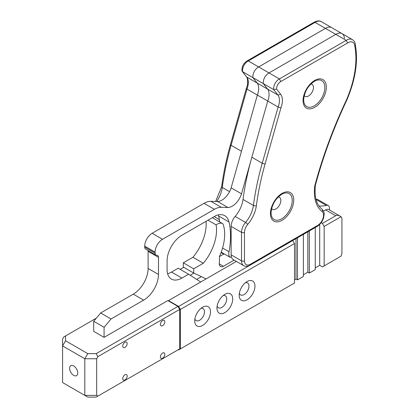 <?xml version="1.0" encoding="UTF-8"?>
<svg xmlns="http://www.w3.org/2000/svg" width="418" height="418" viewBox="0 0 418 418"><rect width="100%" height="100%" fill="white"/><g stroke="black" fill="none" stroke-linecap="round" stroke-linejoin="round"><path stroke-width="0.63" d="M280.833 81.515L347.692 42.913A9.713 5.612 -60 0 1 354.819 46.231A79.713 46.022 -60 0 1 346.276 100.299A323.981 187.05 120 0 0 314.801 185.738A45.41 26.219 120 0 0 322.095 211.571A8.386 4.844 -60 0 1 322.978 218.379A8.386 4.844 -60 0 1 317.591 225.469L250.408 264.254A8.386 4.844 -60 0 1 244.478 260.832L244.478 232.371A8.386 4.844 -60 0 1 247.707 224.414A23.058 13.313 120 0 0 256.365 205.719A224.309 129.507 -60 0 1 265.096 163.908L280.943 107.849A16.746 9.671 120 0 0 280.687 94.296L277.944 95.064L273.712 89.624L276.611 89.06A5.638 3.255 -60 0 1 280.833 81.515L279.391 78.924A7.733 4.462 120 0 0 273.712 89.624L263.335 83.637L267.567 89.071A14.651 8.459 -60 0 1 267.739 101.051L241.515 193.821A14.207 8.203 -60 0 1 227.972 207.511L217.595 201.518L210.923 201.314A20.963 12.101 -60 0 0 204.015 203.331L152.131 233.281L162.508 239.274L214.392 209.319A20.963 12.101 -60 0 1 221.3 207.302L210.923 201.314M241.515 193.821L231.138 187.834A14.207 8.203 -60 0 1 217.595 201.518M329.52 209.998L329.52 208.457A6.291 3.631 -60 0 0 328.219 205.578L317.842 199.585A6.291 3.631 -60 0 0 315.992 199.37M318.96 205.969A43.315 25.007 -60 0 0 326.286 205.384A6.291 3.631 -60 0 1 328.219 205.578M347.692 42.913L346.182 40.363L335.806 34.37A11.814 6.819 -60 0 1 342.008 33.607A11.814 6.819 -60 0 1 344.432 38.31M354.819 46.231L355.42 45.17C355.29 42.688 354.276 40.833 352.384 39.6A11.814 6.819 120 0 0 346.182 40.363L279.391 78.924L269.014 72.931A7.733 4.462 -60 0 0 263.335 83.637L252.958 77.643A7.733 4.462 -60 0 1 258.637 66.943L325.429 28.382L335.806 34.37L269.014 72.931L248.261 60.95L315.052 22.394A11.814 6.819 -60 0 1 321.254 21.631C319.399 20.445 316.975 20.67 313.986 22.3M227.972 207.511L221.3 207.302M147.982 250.424A4.19 2.419 -60 0 1 148.113 251.354L148.113 268.471L158.485 274.459L158.485 257.342A4.19 2.419 -60 0 0 157.617 255.424A4.19 2.419 -60 0 0 156.792 255.226A4.19 2.419 -60 0 1 155.966 255.032A4.19 2.419 -60 0 1 155.099 253.115L155.099 252.111A10.481 6.051 -60 0 1 162.508 239.274M158.485 274.459A20.963 12.101 -60 0 1 143.661 300.134L111.052 318.965L104.082 327.268L104.082 337.363L167.827 300.563L177.948 306.404L96.161 353.623L87.78 353.623L84.812 358.759L62.58 345.921L62.58 382.548L84.812 395.386L84.812 358.759L96.673 358.759L97.901 356.632L179.683 309.414L177.948 306.404M200.724 281.998L188.575 274.203L181.908 278.054A20.963 12.101 -60 0 1 171.427 279.093A20.963 12.101 -60 0 1 167.085 269.495L167.085 260.936A20.963 12.101 -60 0 1 181.908 235.261L216.001 215.578A22.556 13.026 -60 0 1 224.759 215.688A22.556 13.026 -60 0 1 228.991 221.974A79.007 45.614 -60 0 1 229.048 251.751L222.575 248.015M231.332 256.683L230.187 257.342A7.749 4.473 -60 0 1 229.048 251.751M234.111 260.101L223.416 266.276A6.16 3.553 -60 0 1 220.547 266.465A6.16 3.553 -60 0 1 219.434 262.19L219.434 256.542A41.466 23.941 -60 0 0 222.993 223.86A11.396 6.578 -60 0 0 222.737 223.693L212.36 217.705A11.396 6.578 -60 0 0 212.339 217.694M206.152 278.863L193.696 273.038L193.696 268.816L203.331 263.251A35.483 20.487 -60 0 0 216.096 224.868A11.396 6.578 -60 0 1 222.737 223.693M206.053 221.326A35.483 20.487 -60 0 1 192.954 257.258L183.319 262.823L183.319 267.045L193.696 273.038M224.163 253.862L219.434 256.595M218.306 214.878A22.556 13.026 -60 0 1 218.614 215.981A79.007 45.614 -60 0 1 219.669 221.927M188.575 274.203L178.199 268.215L171.532 272.066A20.963 12.101 -60 0 1 167.613 273.717M148.113 268.471A20.963 12.101 -60 0 1 133.29 294.141L100.675 312.972L93.705 321.275L93.705 331.37L104.082 337.363M155.966 255.032L145.589 249.039A4.19 2.419 -60 0 1 144.722 247.122L155.099 253.115M155.099 252.111L144.722 246.118L144.722 247.122M144.722 246.118A10.481 6.051 -60 0 1 152.131 233.281M247.247 60.829C243.537 63.202 241.771 66.525 241.959 70.788L242.581 71.656L252.958 77.649L257.19 83.083A14.651 8.459 -60 0 1 257.363 95.058L231.138 187.834M313.991 22.295L315.052 22.394L325.429 28.382A11.814 6.819 -60 0 1 331.631 27.619L342.008 33.607A11.814 6.819 -60 0 0 335.806 34.37L269.014 72.931A7.733 4.462 -60 0 0 263.335 83.637L267.567 89.071A14.651 8.459 -60 0 1 267.739 101.051L257.363 95.058L241.479 151.248A226.41 130.719 -60 0 0 241.358 151.677M111.052 318.965L100.675 312.972M104.082 327.268L93.705 321.275M230.187 257.342L221.216 252.164M223.416 266.276L219.278 263.889M216.096 224.868L208.007 220.197M203.331 263.251L192.954 257.258M193.696 268.816L183.319 262.823M65.542 335.947L65.542 340.785L62.58 345.921L62.58 339.076L63.808 336.95L96.297 318.187M179.683 309.414L179.683 348.878L97.901 396.097L96.673 395.386L96.673 358.759M164.828 354.328A3.145 1.813 -60 0 1 163.459 357.489A3.145 1.813 -60 0 1 161.034 358.33A3.145 1.813 -60 0 1 161.034 354.699A3.145 1.813 -60 0 1 164.18 352.886A3.145 1.813 -60 0 1 164.828 354.328M127.176 376.064A3.145 1.813 -60 0 1 125.808 379.23A3.145 1.813 -60 0 1 123.383 380.072A3.145 1.813 -60 0 1 123.383 376.44A3.145 1.813 -60 0 1 126.529 374.622A3.145 1.813 -60 0 1 127.176 376.064M164.828 321.803A3.145 1.813 -60 0 1 163.459 324.969A3.145 1.813 -60 0 1 161.034 325.81A3.145 1.813 -60 0 1 161.034 322.179A3.145 1.813 -60 0 1 164.18 320.366A3.145 1.813 -60 0 1 164.828 321.803M127.176 343.544A3.145 1.813 -60 0 1 125.808 346.705A3.145 1.813 -60 0 1 123.383 347.546A3.145 1.813 -60 0 1 123.383 343.92A3.145 1.813 -60 0 1 126.529 342.102A3.145 1.813 -60 0 1 127.176 343.544M77.774 373.008A5.763 3.328 60 0 1 76.578 375.646A5.763 3.328 60 0 1 70.814 372.318A5.763 3.328 60 0 1 70.814 365.661A5.763 3.328 60 0 1 75.256 367.208A5.763 3.328 60 0 1 77.774 373.008M96.673 395.386L84.812 395.386L87.78 397.1L96.161 397.1L97.901 396.097M65.542 340.785L87.78 353.623M97.901 356.632L96.161 353.623M201.403 276.643L196.653 279.386M180.158 269.344L183.732 267.285M190.19 275.243L193.868 273.116M321.165 222.705L322.414 223.426L324.154 226.436L324.154 265.9L341.02 256.161A6.291 3.631 -60 0 0 341.94 252.503L341.94 219.293A6.291 3.631 120 0 0 341.02 216.696L328.778 209.57A6.291 3.631 -60 0 0 325.632 209.883L323.495 211.116M322.414 223.426L335.758 215.725C336.997 215.056 338.481 215.202 340.205 216.163M324.154 265.9L322.414 266.903L319.707 265.341L319.707 224.424M319.707 265.341L315.261 267.907M315.261 227.523L315.261 269.62L309.33 273.043L309.33 230.95M309.33 273.043L307.847 272.186L307.847 231.802M307.847 272.186L303.4 274.751M303.4 234.373L303.4 276.465L297.47 279.888L297.47 237.795M297.47 279.888L295.986 279.031L295.986 238.652M295.986 279.031L294.507 279.888M292.767 240.543L178.627 306.441L180.367 309.451L180.367 348.915L294.507 283.017L294.507 243.553L292.741 240.528M324.154 226.436L341.02 216.696M180.367 348.915L178.627 349.918L178.256 349.704M210.484 311.791A11.15 6.437 -60 0 1 202.599 325.45A11.15 6.437 -60 0 1 194.715 320.899A11.15 6.437 -60 0 1 202.599 307.24A11.15 6.437 -60 0 1 210.484 311.791M200.922 308.416A6.918 3.992 -60 0 1 203.064 308.625A6.918 3.992 -60 0 1 204.496 311.791A6.918 3.992 -60 0 1 201.476 318.756A6.918 3.992 -60 0 1 196.146 320.611A6.918 3.992 -60 0 1 194.892 318.856M232.721 298.954A11.15 6.437 -60 0 1 224.837 312.612A11.15 6.437 -60 0 1 216.947 308.061A11.15 6.437 -60 0 1 224.837 294.403A11.15 6.437 -60 0 1 232.721 298.954M223.16 295.578A6.918 3.992 -60 0 1 225.302 295.787A6.918 3.992 -60 0 1 226.734 298.954A6.918 3.992 -60 0 1 223.714 305.919A6.918 3.992 -60 0 1 218.384 307.773A6.918 3.992 -60 0 1 217.13 306.018M254.954 286.121A11.15 6.437 -60 0 1 247.069 299.774A11.15 6.437 -60 0 1 239.185 295.223A11.15 6.437 -60 0 1 247.069 281.565A11.15 6.437 -60 0 1 254.954 286.121M245.392 282.74A6.918 3.992 -60 0 1 247.534 282.949A6.918 3.992 -60 0 1 248.966 286.121A6.918 3.992 -60 0 1 245.951 293.081A6.918 3.992 -60 0 1 240.616 294.936A6.918 3.992 -60 0 1 239.368 293.185M236.379 261.412L168.506 300.599L168.506 300.955M178.627 306.441L168.506 300.599M180.367 309.451L294.507 243.553M310.867 84.013A6.918 3.992 -60 0 1 312.016 84.331A6.918 3.992 -60 0 1 313.453 87.503A6.918 3.992 -60 0 1 310.433 94.463A6.918 3.992 -60 0 1 305.098 96.318A6.918 3.992 -60 0 1 304.247 95.476M278.252 196.982A6.918 3.992 -60 0 1 279.407 197.306A6.918 3.992 -60 0 1 280.839 200.473A6.918 3.992 -60 0 1 277.818 207.432A6.918 3.992 -60 0 1 272.489 209.287A6.918 3.992 -60 0 1 271.632 208.451M355.42 45.17L355.41 45.06C358.278 61.613 355.373 80.026 346.705 100.299M346.276 100.299L346.7 100.31C333.454 128.525 323.01 156.854 315.376 185.315L315.386 185.268C314.2 196.721 316.369 204.648 321.897 209.057A2.095 1.709 127.7 0 1 322.095 211.571M314.801 185.738L315.376 185.315M280.943 107.849L278.116 107.039L267.739 101.051L251.855 157.236L262.232 163.229A2.095 0.69 15.8 0 0 265.096 163.908M253.658 72.863A7.733 4.462 -60 0 0 252.958 77.649L257.19 83.083L277.944 95.064A14.651 8.459 -60 0 1 278.116 107.039L262.232 163.229A226.41 130.719 120 0 0 253.418 205.431A20.963 12.101 -60 0 1 245.549 222.428A10.481 6.051 120 0 0 241.515 232.371L241.515 260.832A10.481 6.051 120 0 0 243.684 265.634L233.307 259.641A10.481 6.051 -60 0 1 231.138 254.844L231.138 226.384A10.481 6.051 -60 0 1 235.172 216.435L245.549 222.428A2.095 0.528 40.6 0 1 247.707 224.414M256.365 205.719A2.095 0.998 7.5 0 1 253.418 205.431L243.041 199.438A20.963 12.101 -60 0 1 235.172 216.435M243.041 199.438A226.41 130.719 -60 0 1 251.855 157.236M247.2 60.856L248.261 60.95A7.733 4.462 -60 0 0 242.581 71.656L246.406 76.734C246.85 76.327 249.023 82.518 246.338 88.365L246.986 89.071A14.651 8.459 120 0 0 246.813 77.095L257.19 83.083A14.651 8.459 -60 0 1 257.357 95.064L246.986 89.071L231.102 145.26A2.095 0.69 -164.2 0 1 230.464 144.513C226.42 158.83 223.489 172.869 221.676 186.621L215.641 201.46M223.876 254.029A10.481 6.051 -60 0 1 222.93 253.653A10.481 6.051 -60 0 1 221.66 252.42M325.429 28.382L258.643 66.943M326.286 205.384L316.018 199.454M214.392 209.319L204.015 203.331M158.485 257.342L148.113 251.354M143.661 300.134L133.29 294.141M171.532 272.066L181.908 278.054M228.991 221.974L218.614 215.981M335.758 215.725L325.632 209.883M324.859 87.503A14.985 8.653 -60 0 1 314.263 105.853A14.985 8.653 -60 0 1 303.667 99.735C304.341 91.965 307.873 85.852 314.263 81.385A14.985 8.653 -60 0 1 324.859 87.503M326.343 87.148A16.469 9.509 120 0 0 308.876 85.585A16.469 9.509 120 0 0 308.876 108.873A16.469 9.509 120 0 0 326.343 87.148M280.687 94.296L276.611 89.06M293.729 200.117A16.469 9.509 120 0 0 276.261 198.555A16.469 9.509 120 0 0 276.261 221.843A16.469 9.509 120 0 0 293.729 200.117M292.245 200.473A14.985 8.653 -60 0 1 281.648 218.823A14.985 8.653 -60 0 1 271.057 212.705C271.726 204.94 275.258 198.822 281.648 194.354A14.985 8.653 -60 0 1 292.245 200.473M231.138 226.384L241.515 232.371A2.095 1.212 0 0 0 244.478 232.371M231.138 254.844L241.515 260.832A2.095 1.212 0 0 0 244.478 260.832M243.684 265.634C245.601 266.647 247.696 266.506 249.974 265.216A2.095 1.212 -120 0 0 250.408 264.254M249.974 265.216L317.157 226.431A2.095 1.212 -120 0 0 317.591 225.469M321.74 208.953A2.095 1.709 127.7 0 1 321.897 209.057C325.403 213.034 323.945 214.329 323.647 217.647C322.44 221.535 320.277 224.461 317.157 226.431M216.686 201.492A20.963 12.101 120 0 0 222.287 187.457A2.095 0.998 -172.5 0 1 221.676 186.621M229.566 191.658L222.287 187.457A226.41 130.719 -60 0 1 231.102 145.26L241.479 151.248M219.33 219.57L214.209 216.613M352.384 39.6L342.008 33.607M247.216 60.845L314.017 22.279M230.464 144.513L246.333 88.376M246.421 76.755L242.194 71.326M222.93 253.653L221.065 252.571M331.5 27.546L321.254 21.631"/></g></svg>
